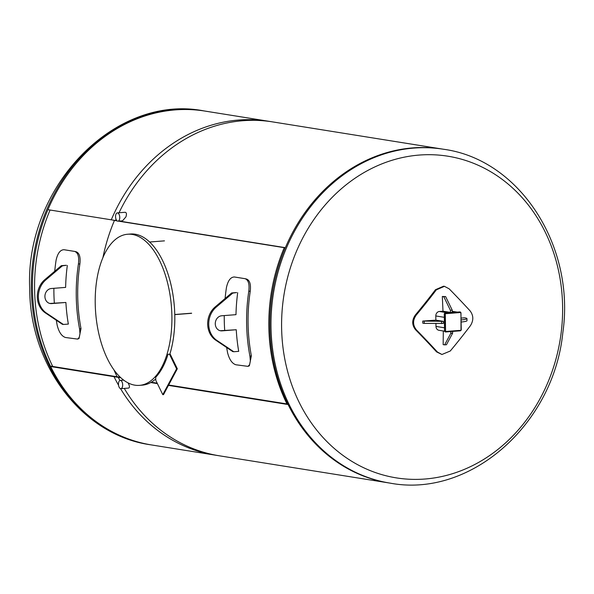 <?xml version="1.0" encoding="UTF-8"?>
<svg xmlns="http://www.w3.org/2000/svg" width="594" height="594" viewBox="0 0 594 594"><rect width="100%" height="100%" fill="white"/><g stroke="black" fill="none" stroke-linecap="round" stroke-linejoin="round"><path stroke-width="0.89" d="M284.251 247.676A168.429 144.661 99.1 0 0 286.984 403.95A168.429 144.661 99.1 0 1 284.251 247.676M52.732 366.461A168.429 144.661 -80.9 0 1 50.007 210.179A168.429 144.661 -80.9 0 0 52.732 366.461M114.427 220.493A168.429 144.661 99.1 0 0 102.896 257.714A168.429 144.661 -80.9 0 1 114.427 220.493M113.981 369.943A168.429 144.661 99.1 0 0 117.152 376.767A168.429 144.661 -80.9 0 1 113.981 369.943M443.324 321.339L435.87 320.144L422.75 321.072L443.324 321.339L443.362 323.433L424.264 323.403L422.787 323.166L422.75 321.072M424.227 321.309L424.264 323.403M441.513 321.48L441.55 323.574M442.322 296.48L445.619 296.577L452.227 310.157L452.257 312.251L450.445 312.392L450.408 310.298L443.8 296.718L442.322 296.48L442.99 311.204L450.445 312.392M445.619 296.577L443.8 296.718M452.227 310.157L450.408 310.298M443.31 330.999L443.161 344.631L444.639 344.869L450.809 333.331L450.779 331.563M444.639 344.869L446.458 344.728L452.628 333.189L450.809 333.331M452.598 331.422L452.628 333.189M470.389 325.72A339.337 145.278 136.5 0 1 450.259 351.017L441.943 354.492L437.414 352.019A339.337 95.396 -141.5 0 0 416.461 329.945C412.711 325.26 412.622 320.322 416.201 315.139A339.337 145.278 -43.5 0 0 436.33 289.842L444.446 286.33L449.175 288.84A339.337 95.396 38.5 0 1 470.129 310.914C473.589 315.555 473.678 320.493 470.389 325.72M444.446 286.33L443.584 286.197L435.476 289.709A337.644 144.55 136.5 0 1 415.347 314.998C411.768 320.188 411.857 325.118 415.6 329.804A337.644 94.921 38.5 0 1 436.56 351.886L441.943 354.492M461.1 319.936A14.753 1.53 -1 0 0 466.958 318.607A14.753 1.53 -1 0 0 464.508 317.805L461.07 318.102M466.958 318.607L466.995 320.701A14.753 1.53 179 0 1 461.137 322.03M444.594 331.2L438.951 330.301A4.21 3.616 -80.9 0 1 435.981 326.425L435.929 323.515M435.981 326.425L444.498 327.791L444.319 317.322L435.803 315.956A4.21 3.616 -80.9 0 1 439.36 311.486L442.99 311.204M435.87 320.144L435.803 315.956M439.36 311.486L447.876 312.852L456.957 312.14L452.242 311.382M461.011 329.774L460.974 312.979L461.011 329.774A0.527 0.453 99.1 0 1 460.565 330.338L446.035 331.474A0.527 0.453 99.1 0 1 445.574 330.984L445.285 314.233A0.527 0.453 99.1 0 1 445.73 313.677L445.151 313.06A1.054 0.906 99.1 0 0 444.26 314.181L444.557 330.932A1.054 0.906 99.1 0 0 445.448 331.905M445.151 313.06L459.682 311.924A1.054 0.906 99.1 0 1 459.867 311.932L460.164 311.984A1.054 0.906 99.1 0 0 459.979 311.976L459.682 311.924M120.827 377.762L114.011 376.67L120.3 377.272M151.277 382.232L157.187 383.175M168.651 385.009L287.882 404.091M119.216 221.079L285.365 247.676A169.06 145.203 -80.9 0 1 442.433 149.079A169.06 145.203 99.1 0 0 272.334 293.065A169.06 145.203 99.1 0 0 388.996 482.952A169.06 145.203 -80.9 0 1 288.105 404.536L168.451 385.387M157.403 383.62L150.72 382.543M114.011 376.67A169.06 145.203 99.1 0 0 118.562 385.261M120.537 388.639A169.06 145.203 99.1 0 0 214.909 455.093L390.11 483.13C470.181 498.314 553.571 424.472 562.808 332.826C575.527 246.451 520.054 159.496 443.547 149.257A169.06 145.203 99.1 0 0 271.013 327.598A169.06 145.203 99.1 0 0 390.11 483.13M443.547 149.257L268.339 121.213A169.06 145.203 99.1 0 0 111.278 219.81L116.899 220.716M285.291 247.839L118.473 221.139M117.167 220.931L111.278 219.81M191.617 313.305L174.77 314.62M191.61 313.194L174.77 314.516M169.802 354.291A75.794 38.009 -94.5 0 0 169.283 278.155A75.794 38.009 -94.5 0 0 135.15 234.199A75.794 38.009 -94.5 0 0 130.554 234.006L127.651 234.236A75.794 38.009 85.5 0 1 132.239 234.43A75.794 38.009 85.5 0 1 171.74 311.39A75.794 38.009 85.5 0 1 139.471 385.365A75.794 38.009 85.5 0 1 95.664 312.763A75.794 38.009 85.5 0 1 127.651 234.236M139.471 385.365L142.374 385.135A75.794 38.009 -94.5 0 0 155.754 378.883M170.315 354.373L168.065 354.18L170.315 354.373L177.324 368.777L163.513 394.616L162.786 394.676L155.777 380.264L155.725 377.264A75.794 38.009 -94.5 0 0 168.065 354.18M169.587 354.425L176.596 368.837L177.324 368.777M176.596 368.837L162.786 394.676M281.615 328.029A162.882 139.894 99.1 0 0 494.802 451.819A162.882 139.894 99.1 0 0 489.901 171.265A162.882 139.894 99.1 0 0 281.615 328.029M119.862 380.487A169.06 145.203 -80.9 0 1 118.273 377.353L118.748 377.027L51.136 366.201L50.661 366.535A169.06 145.203 99.1 0 0 151.552 444.951A169.06 145.203 -80.9 0 1 32.915 272.215A169.06 145.203 -80.9 0 1 175.334 109.89A169.06 145.203 -80.9 0 1 204.989 111.078A169.06 145.203 99.1 0 0 47.921 209.675L115.533 220.493A169.06 145.203 -80.9 0 1 116.038 219.312M119.758 217.374A4.158 2.086 -94.5 0 0 117.33 212.89A4.158 2.086 -94.5 0 0 115.578 217.196A4.158 2.086 -94.5 0 0 117.976 221.176A4.158 2.086 -94.5 0 0 119.758 217.374M117.976 221.176L122.527 220.827L125.928 216.884C126.797 214.033 126.529 212.504 125.126 212.281L117.33 212.89M118.473 384.192A4.158 2.086 -94.5 0 0 120.901 388.669A4.158 2.086 -94.5 0 0 122.654 384.363A4.158 2.086 -94.5 0 0 120.255 380.383A4.158 2.086 -94.5 0 0 118.473 384.192M120.901 388.669L128.698 388.06C129.856 387.54 129.655 385.818 128.096 382.907M118.273 377.353L50.661 366.535M119.03 212.756A169.06 145.203 -80.9 0 1 272.601 121.896L203.868 110.9A169.06 145.203 -80.9 0 0 174.22 109.712A169.06 145.203 -80.9 0 0 31.334 289.241A169.06 145.203 -80.9 0 0 150.438 444.772C82.64 435.298 29.752 365.837 29.7 288.647C24.874 186.947 114.909 93.429 203.868 110.9M150.438 444.772L219.164 455.769A169.06 145.203 -80.9 0 1 124.257 388.409M47.921 209.675L115.533 220.493M63.402 324.465L62.34 324.294L45.374 312.912A20.003 17.181 -80.9 0 1 44.795 279.677L61.316 265.674L66.261 265.288L62.385 265.845L45.864 279.848A20.003 17.181 99.1 0 0 46.443 313.083L63.402 324.465L68.347 324.079A170.114 146.109 -80.9 0 1 65.897 302.472L51.581 303.586A7.581 6.512 -80.9 0 1 50.252 303.534A7.581 6.512 -80.9 0 1 44.936 295.79A7.581 6.512 -80.9 0 1 51.322 288.513L65.63 287.392A170.114 146.109 -80.9 0 1 67.322 265.459M49.725 303.423A7.581 6.512 99.1 0 0 50.52 303.415L65.897 302.472M61.316 265.674L62.385 265.845M54.737 271.25A170.114 146.109 -80.9 0 1 56.081 260.283C57.603 253.334 60.246 249.807 64.018 249.718L74.666 251.418C78.007 252.65 79.269 256.801 78.438 263.862A170.114 146.109 99.1 0 0 79.581 329.002L79.99 333.776L79.254 337.392L77.606 339.092L65.555 337.511C61.754 336.315 58.977 332.284 57.217 325.423A170.114 146.109 -80.9 0 1 56.311 320.255M54.344 303.118A170.114 146.109 -80.9 0 1 53.876 288.313M77.606 339.092L79.009 338.543L80.999 328.571A168.429 144.661 -80.9 0 1 79.871 264.07C80.687 257.083 79.418 252.97 76.077 251.745L74.666 251.418M233.769 351.737L232.7 351.566L215.741 340.184A20.003 17.181 -80.9 0 1 215.154 306.942L231.675 292.939L236.62 292.552L232.744 293.109L216.223 307.113A20.003 17.181 99.1 0 0 216.803 340.355L233.769 351.737L238.706 351.351A170.114 146.109 -80.9 0 1 236.256 329.737L221.948 330.858A7.581 6.512 -80.9 0 1 220.619 330.799A7.581 6.512 -80.9 0 1 215.295 323.062A7.581 6.512 -80.9 0 1 221.681 315.778L235.989 314.664A170.114 146.109 -80.9 0 1 237.689 292.723M220.084 330.695A7.581 6.512 99.1 0 0 220.879 330.687L236.256 329.737M231.675 292.939L232.744 293.109M225.104 298.515A170.114 146.109 -80.9 0 1 226.44 287.548C227.962 280.598 230.606 277.079 234.385 276.982L245.032 278.683C248.366 279.923 249.629 284.066 248.804 291.127A170.114 146.109 99.1 0 0 249.94 356.274L250.349 361.041L249.614 364.657L247.965 366.357L235.915 364.775C232.12 363.58 229.336 359.548 227.576 352.695A170.114 146.109 -80.9 0 1 226.67 347.52M224.703 330.383A170.114 146.109 -80.9 0 1 224.242 315.577M247.965 366.357L249.369 365.807L251.359 355.836A168.429 144.661 -80.9 0 1 250.23 291.342C251.047 284.348 249.784 280.234 246.443 279.009L245.032 278.683M436.56 351.886L437.414 352.019M415.6 329.804L416.461 329.945M415.347 314.998L416.201 315.139M435.476 289.709L436.33 289.842M460.907 313.008L461.271 329.722L460.343 330.821L445.842 331.949M460.714 313.031A0.527 0.453 99.1 0 0 460.253 312.541L459.979 311.976L445.448 313.112A1.054 0.906 99.1 0 0 444.564 314.226L444.557 330.932M445.285 314.233L444.26 314.181M460.907 312.949A1.054 0.906 99.1 0 0 460.164 311.984L460.907 312.949M445.574 330.984L444.854 330.977A1.054 0.906 99.1 0 0 445.782 331.957L460.343 330.821L460.565 330.338M460.38 330.806A1.054 0.906 99.1 0 0 461.196 329.752M446.035 331.474L445.3 331.898M445.73 313.677L460.253 312.541M50.52 303.415L51.581 303.586M45.374 312.912L46.443 313.083M44.795 279.677L45.864 279.848M80.999 328.571L79.581 329.002M78.438 263.862L79.871 264.07M220.879 330.687L221.948 330.858M215.741 340.184L216.803 340.355M215.154 306.942L216.223 307.113M251.359 355.836L249.94 356.274M248.804 291.127L250.23 291.342M452.242 311.293L457.328 312.11M164.464 240.86L149.636 242.018M123.649 380.115L120.255 380.383"/></g></svg>

